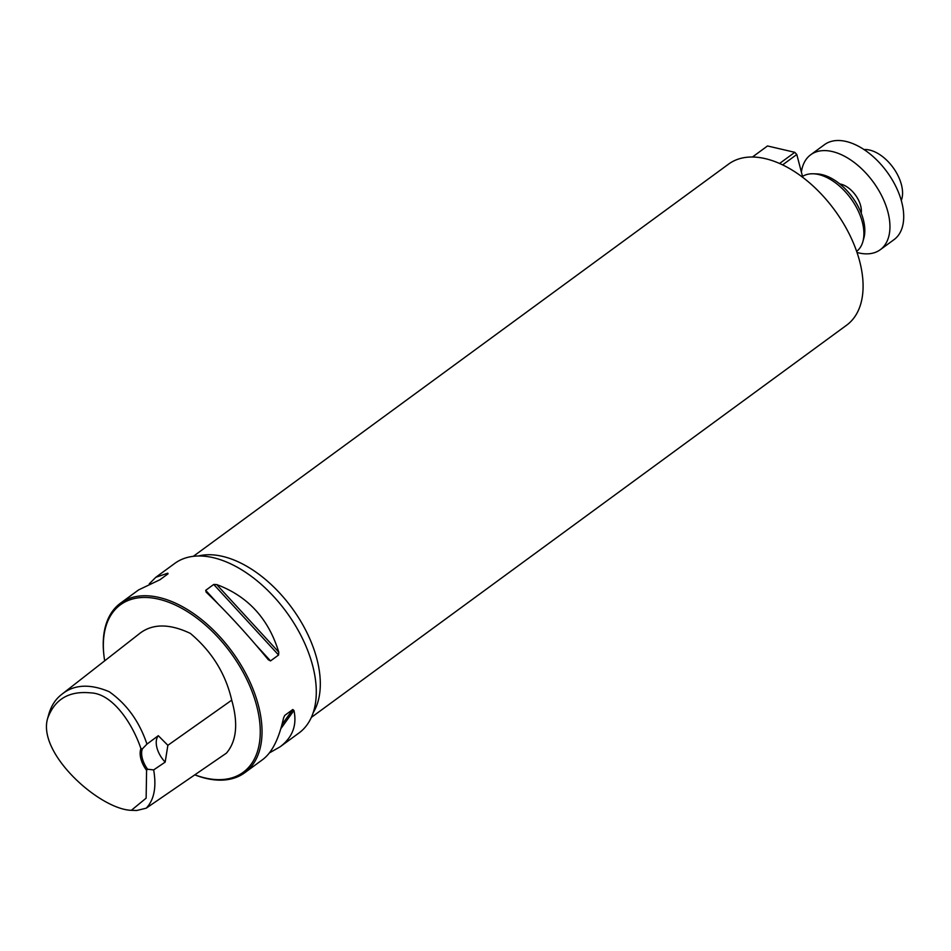 <?xml version="1.0" encoding="UTF-8"?>
<svg xmlns="http://www.w3.org/2000/svg" width="951" height="951" viewBox="0 0 951 951"><rect width="100%" height="100%" fill="white"/><g stroke="black" fill="none" stroke-linecap="round" stroke-linejoin="round"><path stroke-width="1.43" d="M146.585 770.334L146.133 798.151L131.333 810.323C99.736 809.372 37.434 753.786 47.55 718.683C54.516 699.27 68.924 690.676 90.797 692.887C112.17 693.552 132.141 722.629 140.926 748.603L142.317 748.924A21.017 12.268 -126.2 0 0 147.607 769.24L146.585 770.334A22.075 12.874 53.8 0 1 140.926 748.603M147.607 769.24L153.67 769.906C156.618 787.178 154.121 799.946 146.181 808.207L136.718 810.49L131.333 810.323M47.55 718.683L49.012 713.5C51.52 705.321 55.776 698.926 61.791 694.337C73.988 684.458 89.786 683.579 109.163 691.686C126.768 704.049 139.369 721.524 146.953 744.11L142.317 748.924M61.791 694.337L138.477 634.424C151.53 623.535 168.826 623.202 190.355 633.402C211.895 651.542 225.684 673.807 231.723 700.174C238.356 723.533 236.597 741.198 226.421 753.144L146.181 808.207M153.67 769.906L165.177 762.108L167.863 745.311L158.294 735.694L146.953 744.11M149.271 583.831L155.821 577.293L174.758 563.408A105.097 61.328 53.8 0 1 213.309 557.69A105.097 61.328 53.8 0 1 233.982 565.476A105.097 61.328 53.8 0 1 314.876 675.876A105.097 61.328 53.8 0 1 299.006 732.971L280.058 746.844L269.418 752.907M194.789 774.851A105.097 61.328 -126.2 0 0 244.752 772.723A105.097 61.328 -126.2 0 0 248.187 678.218A105.097 61.328 -126.2 0 0 159.055 597.454A105.097 61.328 -126.2 0 0 120.515 603.16A105.097 61.328 -126.2 0 0 103.885 655.037L104.004 656.035A103.837 60.591 -126.2 0 0 104.681 660.826M155.821 577.293L167.804 573.18L168.054 573.81L160.006 579.706L138.62 589.893L120.515 603.16M166.603 574.868L167.804 573.18L168.054 573.81M244.752 772.723L262.868 759.445C272.164 752.36 279.047 738.57 283.517 718.076L284.729 715.425L292.777 709.529L293.942 710.433C297.128 725.316 292.504 737.453 280.058 746.844M206.248 592.223L205.678 590.345L213.725 584.449L216.685 584.568C247.807 596.122 268.503 618.625 278.75 652.113L278.584 655.013L270.536 660.909L268.325 659.756C247.248 634.198 226.564 611.683 206.248 592.223L206.046 592.009M194.848 774.815A103.837 60.591 -126.2 0 0 258.125 711.966A103.837 60.591 -126.2 0 0 158.52 599.142A103.837 60.591 -126.2 0 0 104.004 656.035M158.294 735.694A21.017 12.268 -126.2 0 0 165.177 762.108M311.346 717.411L846.675 325.147A99.843 58.261 -126.2 0 0 849.932 235.373A99.843 58.261 -126.2 0 0 765.27 158.639A99.843 58.261 -126.2 0 0 728.644 164.071L193.315 556.335M856.649 251.385A46.242 26.985 -126.2 0 0 862.866 241.661A46.242 26.985 -126.2 0 0 852.964 201.6A46.242 26.985 -126.2 0 0 818.597 174.52A46.242 26.985 -126.2 0 0 813.129 173.783A46.242 26.985 -126.2 0 0 802.513 176.434M862.866 241.661L863.841 238.214A43.817 25.57 -126.2 0 0 854.462 200.245A43.817 25.57 -126.2 0 0 821.89 174.592A43.817 25.57 -126.2 0 0 816.719 173.89L813.129 173.783M752.431 157.022L767.505 145.967L794.81 152.326L779.582 163.489M782.614 164.892L796.795 154.49L794.81 152.326M802.763 177.373L796.795 154.49M839.781 183.935A21.017 12.268 53.8 0 1 861.214 213.19M801.384 172.107A58.855 34.343 53.8 0 1 810.704 154.763A58.855 34.343 53.8 0 1 873.196 181.938A58.855 34.343 53.8 0 1 880.281 249.709A58.855 34.343 53.8 0 1 858.694 252.907A58.855 34.343 53.8 0 1 857.029 252.49M810.704 154.763L824.469 144.671A58.855 34.343 53.8 0 1 886.962 171.846A58.855 34.343 53.8 0 1 894.047 239.616L880.281 249.709M864.007 149.557A33.63 19.626 53.8 0 1 892.989 167.424A33.63 19.626 53.8 0 1 901.298 200.447M167.863 745.311L231.723 700.174M281.983 724.567L292.777 709.529M280.83 728.704L293.942 710.433M270.536 660.909L256.259 645.384M217.945 603.695L205.678 590.345M278.584 655.013L213.725 584.449M278.75 652.113L216.685 584.568M198.402 555.99A99.843 58.261 53.8 0 1 222.486 556.359A99.843 58.261 53.8 0 1 301.752 622.976A99.843 58.261 53.8 0 1 313.2 712.668"/></g></svg>
